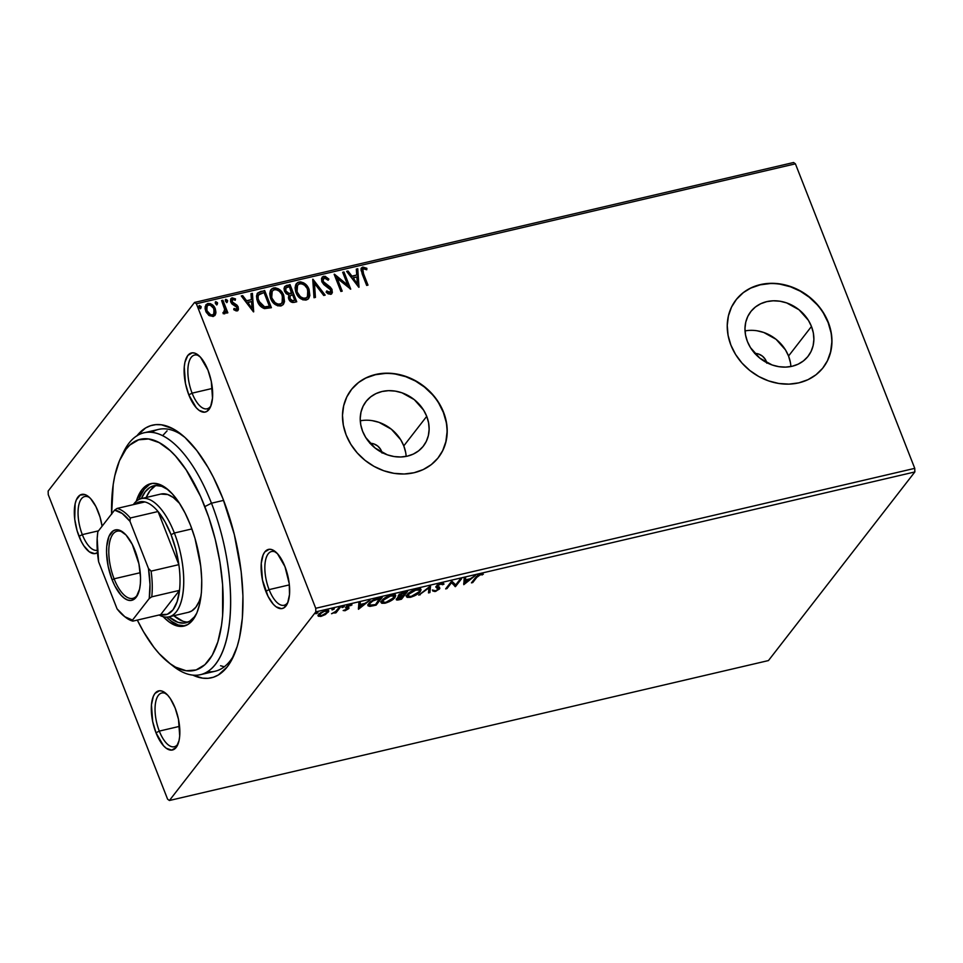 <?xml version="1.0" encoding="UTF-8"?>
<svg xmlns="http://www.w3.org/2000/svg" width="963" height="963" viewBox="0 0 963 963"><rect width="100%" height="100%" fill="white"/><g stroke="black" fill="none" stroke-linecap="round" stroke-linejoin="round"><path stroke-width="1.44" d="M207.502 671.717A124.179 52.52 -103.1 0 0 234.322 654.407A124.179 52.52 76.9 0 1 215.098 671.247L200.485 674.666A124.179 52.52 76.9 0 1 170.872 664.205A124.179 52.52 -103.1 0 0 173.352 666.264A124.179 52.52 -103.1 0 0 226.955 637.855A124.179 52.52 -103.1 0 0 211.463 503.216L204.842 506.598A118.666 50.184 76.9 0 1 219.648 635.255A118.666 50.184 76.9 0 1 168.441 662.4A118.666 50.184 76.9 0 1 137.324 620.088L143.523 631.728L153.839 647.232L159.208 653.684L170.138 663.688L175.591 667.142L186.208 670.766L196.103 669.947L204.89 664.699L212.233 655.237L217.855 641.912L221.538 625.252L222.597 615.863L222.597 584.553L219.925 562.079L215.243 539.328L208.718 517.179L200.605 496.475L186.16 469.86L175.543 456.065L170.09 450.564L159.148 442.619L148.543 438.984L138.648 439.814L129.861 445.05L125.984 449.276L119.472 460.723L114.802 475.794L113.213 484.509L111.612 514.35M136.963 435.77A129.704 54.855 76.9 0 1 180.815 433.94A129.704 54.855 76.9 0 1 222.947 498.69A129.704 54.855 76.9 0 1 233.01 657.344A129.704 54.855 76.9 0 1 192.865 675.135L202.567 678.133L208.104 678.301L213.377 677.242L218.36 674.967L227.22 666.89L231.012 661.16L237.163 646.594L239.45 637.903L242.351 618.114L242.929 595.772L241.171 571.709L234.31 534.465L222.947 498.69L213.329 477.191L208.044 467.464L196.777 450.515L184.944 437.443L173.003 428.764L161.399 424.791L155.862 424.635L150.589 425.694L145.606 427.957L136.746 436.034M82.312 534.621A27.59 11.676 -103.1 0 0 97.287 550.27A27.59 11.676 76.9 0 1 82.312 534.621L98.515 530.842L82.312 534.621A27.59 11.676 76.9 0 1 84.744 496.523A27.59 11.676 76.9 0 1 89.571 497.558A27.59 11.676 -103.1 0 0 78.665 505.635A27.59 11.676 -103.1 0 0 82.312 534.621L79.002 536.319L82.312 534.621M98.166 511.618A30.359 12.844 76.9 0 1 102.09 526.219L100.056 517.119L95.927 506.586L90.678 498.69L87.874 496.138L85.105 494.645L80.073 495.066L76.33 499.881L75.138 503.733L74.729 519.226L77.124 530.806L81.253 541.35L83.781 545.72L89.294 551.799L94.699 553.653L97.468 552.63A30.359 12.844 76.9 0 1 79.002 536.319A30.359 12.844 76.9 0 1 75.21 503.408A30.359 12.844 76.9 0 1 88.319 496.463A30.359 12.844 76.9 0 1 98.166 511.618M192.106 393.157A27.59 11.676 -103.1 0 0 210.969 405.736A27.59 11.676 76.9 0 1 207.093 408.794A27.59 11.676 76.9 0 1 192.106 393.157L212.366 388.426L192.106 393.157A27.59 11.676 76.9 0 1 194.55 355.058A27.59 11.676 76.9 0 1 199.377 356.081A27.59 11.676 -103.1 0 0 188.471 364.158A27.59 11.676 -103.1 0 0 192.106 393.157L188.796 394.842L192.106 393.157M207.972 370.141A30.359 12.844 76.9 0 1 210.331 407.277A30.359 12.844 76.9 0 1 188.796 394.842L196.296 407.77L199.088 410.334L204.493 412.176L206.901 411.394L210.644 406.579L212.51 398.092L211.294 381.42L207.972 370.141L200.473 357.213L194.911 353.168L192.275 352.807L187.797 355.479L184.932 362.269L184.258 366.891L185.474 383.563L188.796 394.842A30.359 12.844 76.9 0 1 185.016 361.932A30.359 12.844 76.9 0 1 198.113 354.986A30.359 12.844 76.9 0 1 207.972 370.141M276.369 552.545A27.59 11.676 -103.1 0 0 265.463 560.622A27.59 11.676 -103.1 0 0 269.098 589.621L265.8 591.306A30.359 12.844 76.9 0 1 262.008 558.396A30.359 12.844 76.9 0 1 275.105 551.45A30.359 12.844 76.9 0 1 284.964 566.605L277.464 553.689L271.903 549.632L269.267 549.271L264.789 551.943L263.128 554.881L261.25 563.367L262.478 580.039L268.039 596.35L273.287 604.234L276.092 606.798L281.497 608.64L283.892 607.87L287.636 603.043L289.514 594.556L289.237 583.698L284.964 566.605A30.359 12.844 76.9 0 1 287.323 603.741A30.359 12.844 76.9 0 1 265.8 591.306L269.098 589.621A27.59 11.676 -103.1 0 0 287.961 602.2A27.59 11.676 76.9 0 1 284.097 605.27A27.59 11.676 76.9 0 1 269.098 589.621L289.357 584.89L269.098 589.621A27.59 11.676 76.9 0 1 271.542 551.522A27.59 11.676 76.9 0 1 276.369 552.557M166.563 694.022A27.59 11.676 -103.1 0 0 155.657 702.099A27.59 11.676 -103.1 0 0 159.304 731.098L155.994 732.783A30.359 12.844 76.9 0 1 152.202 699.872A30.359 12.844 76.9 0 1 165.311 692.927A30.359 12.844 76.9 0 1 175.17 708.082L170.391 698.681L167.67 695.154L162.109 691.109L159.473 690.748L154.995 693.42L153.322 696.345L151.456 704.832L152.672 721.504L155.994 732.783L163.493 745.711L166.286 748.275L171.691 750.117L176.169 747.444L179.034 740.667L179.708 736.033L178.492 719.361L175.17 708.082A30.359 12.844 76.9 0 1 177.517 745.218A30.359 12.844 76.9 0 1 155.994 732.783L159.304 731.098A27.59 11.676 -103.1 0 0 178.167 743.677A27.59 11.676 76.9 0 1 174.291 746.734A27.59 11.676 76.9 0 1 159.304 731.098L179.563 726.355L159.304 731.098A27.59 11.676 76.9 0 1 161.736 692.999A27.59 11.676 76.9 0 1 166.575 694.022M369.864 443.305L373.957 443.943L377.701 446.025L380.541 449.227L381.48 451.105L380.867 451.912L381.48 451.105A11.038 9.461 -142.2 0 1 381.926 452.49M406.145 456.402A36.317 31.129 37.8 0 0 403.786 445.893L426.729 416.341A36.317 31.129 -142.2 0 1 423.371 446.098A36.317 31.129 -142.2 0 1 391.062 455.932A36.317 31.129 -142.2 0 1 362.63 431.316L360.776 424.864L360.222 418.375L361.005 412.092L363.063 406.266L366.349 401.114L370.719 396.828L376.003 393.59L382.01 391.508L388.51 390.665L395.239 391.11L401.956 392.796L414.295 399.645L423.636 410.178L426.729 416.341L428.583 422.793L429.137 429.281L428.366 435.565L426.296 441.391L423.022 446.543L418.64 450.816L413.356 454.067L407.349 456.149L400.849 456.992L394.12 456.546L387.403 454.861L375.076 448.012L365.723 437.479L362.63 431.316A36.317 31.129 -142.2 0 1 365.988 401.559A36.317 31.129 -142.2 0 1 398.309 391.724A36.317 31.129 -142.2 0 1 426.729 416.341L403.786 445.893A36.317 31.129 37.8 0 0 360.282 420.807M790.888 366.53A36.317 31.129 37.8 0 0 788.541 356.021L811.472 326.469A36.317 31.129 -142.2 0 1 808.113 356.226A36.317 31.129 -142.2 0 1 775.805 366.06A36.317 31.129 -142.2 0 1 747.384 341.444L745.531 334.992L744.977 328.503L745.747 322.22L747.806 316.394L751.092 311.242L755.461 306.956L760.758 303.718L766.765 301.636L773.253 300.793L779.994 301.226L786.699 302.924L799.037 309.773L808.39 320.306L811.472 326.469L813.326 332.921L813.879 339.409L813.109 345.681L811.039 351.519L807.764 356.671L803.395 360.944L798.098 364.195L792.092 366.277L785.591 367.108L778.862 366.674L772.157 364.989L759.819 358.14L750.466 347.607L747.384 341.444A36.317 31.129 -142.2 0 1 750.743 311.687A36.317 31.129 -142.2 0 1 783.051 301.84A36.317 31.129 -142.2 0 1 811.472 326.469L788.541 356.021A36.317 31.129 37.8 0 0 745.025 330.935M823.112 367.685A55.192 47.307 37.8 0 0 828.132 322.581L828.3 322.352A55.192 47.307 -142.2 0 1 823.196 367.565A55.192 47.307 -142.2 0 1 774.096 382.528A55.192 47.307 -142.2 0 1 730.893 345.103L735.588 354.468L741.967 363.039L749.804 370.478L758.772 376.509L768.546 380.891L778.742 383.467L788.974 384.129L798.845 382.853L807.981 379.687L816.022 374.751L822.667 368.251L827.65 360.415L830.792 351.555L831.96 342.021L831.117 332.151L828.3 322.352L823.606 312.987L817.226 304.428L809.402 296.989L800.422 290.958L790.647 286.577L780.451 284.001L770.219 283.339L760.349 284.615L751.224 287.781L743.183 292.704L736.539 299.216L731.555 307.041L728.413 315.9L727.246 325.446L728.076 335.305L730.893 345.103A55.192 47.307 -142.2 0 1 735.997 299.89A55.192 47.307 -142.2 0 1 785.11 284.928A55.192 47.307 -142.2 0 1 828.3 322.352L828.132 322.581A55.192 47.307 37.8 0 0 785.001 285.18A55.192 47.307 37.8 0 0 735.901 300.011M438.37 457.557A55.192 47.307 37.8 0 0 443.377 412.453L443.558 412.224A55.192 47.307 -142.2 0 1 438.454 457.437A55.192 47.307 -142.2 0 1 389.353 472.4A55.192 47.307 -142.2 0 1 346.15 434.975L350.845 444.34L357.225 452.911L365.049 460.35L374.029 466.381L383.804 470.763L393.999 473.339L404.231 474.001L414.102 472.725L423.239 469.559L431.28 464.623L437.912 458.123L442.908 450.287L446.038 441.427L447.217 431.893L446.375 422.023L443.558 412.224L438.863 402.859L432.483 394.3L424.659 386.861L415.679 380.83L405.905 376.449L395.709 373.873L385.477 373.211L375.606 374.487L366.47 377.652L358.429 382.576L351.796 389.088L346.812 396.912L343.671 405.772L342.491 415.318L343.334 425.177L346.15 434.975A55.192 47.307 -142.2 0 1 351.254 389.762A55.192 47.307 -142.2 0 1 400.355 374.8A55.192 47.307 -142.2 0 1 443.558 412.224L443.377 412.453A55.192 47.307 37.8 0 0 400.259 375.052A55.192 47.307 37.8 0 0 351.158 389.883M754.836 353.421A11.038 9.461 -142.2 0 1 766.235 361.233L765.609 362.04L766.235 361.233A11.038 9.461 -142.2 0 1 766.668 362.606M768.45 660.57L169.416 800.494L315.816 611.866L914.85 471.942L768.45 660.57L914.85 471.942L315.816 611.866L169.416 800.494L167.586 799.17L48.246 494.645L167.586 799.17L169.416 800.494L768.45 660.57M325.386 614.55L328.756 611.276L328.588 610.542L326.276 610.277L320.438 612.817L318.103 615.875L320.595 616.44L325.386 614.55L328.732 610.771L325.723 610.386L318.633 614.466L318.32 616.212L321.112 616.332L325.386 614.55M340.517 607.015L339.205 607.328L335.449 611.71L331.537 613.732L335.401 612.215L334.739 613.07L336.051 612.757L340.517 607.015L339.205 607.328L335.967 611.276L331.537 613.732L335.401 612.215L334.739 613.07L336.051 612.757L340.517 607.015M345.067 610.735L348.883 608.423L347.077 607.184L347.342 606.534L352.013 604.884L349.593 604.824L346.463 606.437L345.597 607.834L347.402 608.989L343.165 610.518L345.067 610.735L344.814 610.097L345.067 610.735L348.726 608.652L348.991 607.858L347.198 606.702L352.013 604.884L349.918 604.74L345.861 607.039L345.597 607.834L347.402 608.989L343.165 610.518L345.067 610.735M378.29 598.192L371.14 601.333L368.408 604.078L368.083 605.859L370.141 606.365L376.148 605.125L382.251 597.265L378.29 598.192C373.524 599.54 370.358 601.321 368.793 603.548L367.998 605.715L369.732 606.389L376.148 605.125L382.251 597.265L378.29 598.192M398.441 595.315L399.573 596.687L399.188 595.712L399.573 596.687L396.672 598.733C395.733 599.973 396.539 600.31 399.091 599.768L398.851 599.142L399.091 599.768L401.499 599.203L401.138 598.288L401.499 599.203L407.602 591.342L401.631 593.027L398.441 595.315L398.152 596.374L399.573 596.687L396.347 599.72L401.499 599.203L407.602 591.342L404.195 592.137L398.441 595.315L398.116 596.302M430.545 585.986L418.773 595.17L428.968 587.912L428.487 592.907L429.907 592.57L430.329 586.034L418.773 595.17L428.968 587.912L428.487 592.907L429.907 592.57L430.545 585.986M460.266 579.04L455.728 584.89L451.743 581.038L445.652 588.899L446.964 588.586L451.503 582.723L455.487 586.599L461.578 578.739L460.266 579.04L455.728 584.89L451.743 581.038L445.652 588.899L446.964 588.586L451.503 582.723L455.487 586.599L461.578 578.739L460.266 579.04M476.805 577.331L479.502 575.104L483.33 574.237L480.32 574.201L477.239 575.742L471.437 582.868L472.749 582.567L476.805 577.331L476.468 576.476L476.805 577.331L480.2 574.887L483.33 574.237L480.814 574.08L475.553 577.559L471.437 582.868L472.749 582.567L476.805 577.331M463.781 584.661L475.349 575.525L470.221 578.787L465.43 579.895L465.635 577.788L464.202 578.125L463.781 584.661L475.349 575.525L470.221 578.787L465.43 579.895L465.635 577.788L464.202 578.125L463.781 584.661M437.19 584.95L437.407 586.599L437.298 585.251L437.575 585.925L440.765 583.47L442.643 584.734L444.015 584.084L441.511 583.253L437.058 585.432L435.926 587.177L438.153 589.332L436.058 590.62L432.76 590.981L435.842 591.306L439.802 588.417L437.479 586.72L437.828 585.648L440.717 584.108L442.643 584.734L444.015 584.084L443.209 583.145L441.511 583.253L436.263 586.226L435.962 587.298M420.675 589.127L420.313 591.559L421.012 589.549L416.919 589.007C412.08 590.548 408.83 592.438 407.168 594.665L406.458 596.723L410.611 597.241C415.438 595.676 418.676 593.786 420.313 591.559L421.048 589.705L419.507 588.718L413.705 590.09L407.469 594.303L406.386 596.374L407.156 597.361L410.226 597.325L414.704 595.736L419.29 592.666L420.313 591.559L419.928 590.584L419.483 591.113M395.324 595.05L394.962 597.481L395.661 595.471L391.568 594.929C386.729 596.47 383.479 598.36 381.829 600.587L381.107 602.633L385.26 603.163C390.087 601.598 393.325 599.708 394.962 597.481L395.697 595.628L394.156 594.64L388.354 596.013L382.118 600.226L381.035 602.296L381.805 603.271L384.875 603.247L389.353 601.658L393.939 598.589L394.962 597.481L394.577 596.506L394.132 597.036M358.453 609.266L370.021 600.13L364.881 603.392L360.09 604.499L360.294 602.393L358.874 602.73L358.453 609.266L370.021 600.13L364.881 603.392L360.09 604.499L360.294 602.393L358.874 602.73L358.453 609.266M344.236 606.606L343.394 606.269L341.985 607.484L343.996 606.846L343.647 606.196L342.046 607.111L344.236 606.606L343.647 606.196M334.185 608.953L333.078 608.724L331.934 609.832L333.944 609.194L333.595 608.544L331.994 609.459L334.185 608.953L333.595 608.544M317.79 612.781L316.695 612.552L315.539 613.66L317.561 613.022L317.621 612.324L315.611 613.287L316.189 613.684L317.79 612.781L317.212 612.384M196.38 303.766L795.414 163.83L914.754 468.355L315.732 608.291L196.38 303.766L315.732 608.291L315.816 611.866L315.732 608.291L914.754 468.355L914.85 471.942L914.754 468.355L795.414 163.83L196.38 303.766L194.55 302.43L48.15 491.058L194.55 302.43L196.38 303.766M205.817 304.958L207.96 303.501L205.986 304.717L205.697 311.085L208.718 315.262L213.064 316.502L215.014 315.298L215.953 312.433L215.315 308.846L213.377 305.716L210.307 303.598L207.43 303.67L205.191 306.559L205.107 308.81L206.226 312.253L209.212 315.611L213.329 316.43L215.784 313.601L214.821 315.515M224.331 313.866L225.799 311.266L226.522 313.119L227.834 312.806L222.91 300.251L221.598 300.552L224.873 310.038L223.163 313.673L225.029 313.493L225.799 311.266L226.522 313.119L227.834 312.806L222.91 300.251L227.352 312.927L222.91 300.251L221.598 300.552L224.74 309.135L223.163 313.673L224.861 313.733M237.006 310.905L238.487 309.364L237.993 306.535L232.877 302.876L231.914 301.022L232.902 299.361L235.225 300.263L235.514 298.915L231.842 297.94L230.711 299.048L230.59 301.479L231.999 303.971L236.79 307.101L236.597 309.279L234.129 308.449L233.78 309.713L236.164 310.917L238.066 310.255L238.21 307.028L237.042 305.187L232.095 301.756L232.902 299.361L235.225 300.263L235.514 298.915L232.155 297.844L230.988 298.578L230.807 302.129L231.999 303.971L236.934 307.402L236.32 309.388L234.129 308.449L233.78 309.713L237.006 310.905M260.696 291.428L257.47 293.173L256.507 295.942L256.928 299.794L259.119 304.549L264.199 308.545L271.397 307.691L264.656 290.501L257.482 293.149L257.446 301.323C258.638 304.898 260.985 307.329 264.512 308.617L271.397 307.691L264.656 290.501L270.916 307.799L264.307 290.946L260.696 291.428M290.007 284.579L284.747 286.468L284.025 288.479L284.482 291.187L286.18 293.679L288.9 294.955L288.418 297.94L290.212 301.275L292.62 302.49L296.736 301.768L290.007 284.579L296.267 301.876L290.007 284.579L284.723 286.505L284.482 291.187L288.9 294.955L288.731 298.987C289.815 301.696 291.681 302.803 294.329 302.334L296.736 301.768L290.007 284.579M312.951 279.222L314.01 297.736L315.431 297.398L314.468 283.387L323.724 295.46L325.157 295.135L312.734 279.27L314.01 297.736L315.431 297.398L314.468 283.387L323.724 295.46L325.157 295.135L312.951 279.222M342.672 272.276L347.679 285.06L334.149 274.262L340.89 291.452L342.202 291.151L337.17 278.331L350.725 289.153L343.984 271.963L342.672 272.276L347.679 285.06L334.45 274.19L340.89 291.452L342.202 291.151L337.17 278.331L350.725 289.153L343.984 271.963L342.672 272.276M363.508 273.685L362.846 269.351L364.303 268.821L366.734 269.784L366.879 268.304L362.642 267.136L360.969 269.929L366.674 285.433L367.986 285.12L363.508 273.685C362.281 271.674 362.305 270.061 363.581 268.833L366.734 269.784L366.879 268.304L362.882 267.076L361.498 267.907L362.124 273.829L366.674 285.433L367.986 285.12L363.508 273.685M359.018 287.215L357.755 268.749L356.322 269.086L356.731 275.009L351.94 276.116L348.028 271.024L346.608 271.349L358.802 287.275L357.755 268.749L356.322 269.086L356.731 275.009L351.94 276.116L348.028 271.024L346.608 271.349L359.018 287.215M323.592 276.249L321.522 278.451L321.811 281.738L323.857 284.603L330.778 289.995L330.273 292.439L326.758 290.91L326.156 292.198L328.178 293.847L330.923 294.233L332.367 292.463L331.754 288.948L324.23 283.05L322.882 280.389L324.375 277.994L328.166 280.233L328.889 279.114L325.097 276.273L323.243 276.694L328.539 279.559L323.592 276.249L322.111 277.175L321.811 281.738L330.778 289.995L329.912 292.571L326.758 290.91L326.156 292.198L330.586 294.341L331.886 293.51L332.054 289.622L330.357 287.155L323.135 281.461L323.315 278.68L324.375 277.994L328.166 280.233L328.889 279.114L328.13 280.197L328.539 279.559L327.432 278.379L323.592 276.249M296.219 283.856L298.987 281.99L296.387 283.628L296.002 292.571C297.856 297.543 301.25 300.035 306.174 300.047L308.714 298.41L309.075 289.418L308.389 287.901L303.778 282.917L300.588 281.858L297.567 282.568L295.689 284.843L295.075 287.829L295.713 291.789L297.567 295.569L302.912 299.878L307.594 299.457L309.869 295.701L309.075 289.418L308.533 298.626M270.868 289.779L273.636 287.913L271.036 289.55L270.651 298.482C272.505 303.465 275.899 305.957 280.823 305.969L283.363 304.332L283.724 295.34L283.038 293.823L278.427 288.84L275.237 287.781L272.216 288.491L270.338 290.766L269.724 293.751L270.362 297.711L272.216 301.491L277.561 305.801L281.569 305.728L283.591 304.019L284.518 301.624L283.724 295.34L283.194 304.549M253.69 311.819L252.414 293.354L250.994 293.691L251.403 299.613L246.612 300.733L242.7 295.629L241.268 295.954L253.474 311.88L252.414 293.354L250.994 293.691L251.403 299.613L246.612 300.733L242.7 295.629L241.268 295.954L253.69 311.819M227.087 302.382L227.075 300.697L225.535 299.758L227.545 300.492L225.884 299.312L225.306 299.854L225.884 299.312L225.354 300.998L227.015 302.177L227.424 300.239L225.655 299.409L226.004 301.888L227.244 302.081L227.629 300.745L226.666 302.623M217.036 304.729L217.024 303.044L215.483 302.105L217.494 302.839L215.832 301.66L215.255 302.201L215.832 301.66L215.303 303.345L216.964 304.525L217.373 302.587L215.604 301.756L215.953 304.236L217.193 304.428L217.578 303.092L216.615 304.97M200.641 308.557L200.641 306.872L199.1 305.933L201.098 306.667L199.449 305.488L198.872 306.029L199.449 305.488L198.92 307.173L200.569 308.353L200.99 306.427L199.209 305.584L199.558 308.064L200.798 308.268L201.183 306.92L200.22 308.798M793.584 162.506L194.55 302.43L793.584 162.506L795.414 163.83L793.584 162.506M48.246 494.645L48.15 491.058L48.246 494.645M122.072 455.318A124.179 52.52 76.9 0 1 143.993 432.808L158.606 429.402A124.179 52.52 76.9 0 1 183.307 435.986A124.179 52.52 -103.1 0 0 151.588 432.351M167.081 430.846L163.024 435.264L167.081 430.846M220.563 665.734L224.319 666.769L220.563 665.734M446.206 422.251L443.377 412.453L438.695 403.088M432.315 394.517L424.478 387.078L415.51 381.059L405.736 376.665L395.54 374.101M385.308 373.439L375.438 374.715L366.301 377.869M358.26 382.805L351.615 389.305M442.727 450.515L445.869 441.656L447.037 432.11M830.949 332.379L828.132 322.581L823.437 313.216M817.057 304.645L809.221 297.206L800.253 291.175L790.479 286.793L780.283 284.229M770.051 283.567L760.18 284.843L751.044 287.997M743.003 292.933L736.37 299.433M827.47 360.644L830.612 351.784L831.791 342.238M790.394 362.473L788.541 356.021L785.447 349.858L776.094 339.325L763.767 332.476L757.05 330.778M754.619 353.433L758.7 354.071L762.455 356.154L765.296 359.355L766.789 363.195M405.652 452.345L403.786 445.893L400.704 439.73L391.351 429.197L379.013 422.348L372.308 420.662M370.093 443.293A11.038 9.461 -142.2 0 1 381.48 451.105L382.046 453.067M361.342 268.147L362.882 267.076L366.879 268.304L366.446 269.64L366.53 268.749L363.557 267.461L361.017 268.557M362.738 269.52L363.581 268.833M363.232 269.279C361.956 270.507 361.932 272.12 363.159 274.142L362.654 272.806M362.437 272.132L362.666 269.592M346.849 271.662L348.028 271.024L351.591 276.574L356.731 275.009L351.591 276.574L347.679 271.47L346.849 271.662M356.346 269.447L357.755 268.749L358.633 287.046L357.405 269.195L356.346 269.447M352.843 278.199L356.948 283.543L352.843 278.199L356.948 283.543L353.192 277.753L356.864 276.899L357.297 283.098L356.864 276.899L352.843 278.199M342.804 272.613L343.984 271.963L350.111 288.948L343.635 272.421L342.804 272.613M336.821 278.776L341.721 291.259L336.821 278.776M334.39 274.888L347.33 285.517L334.39 274.888M323.544 278.62L322.786 281.906L323.881 283.495L330.357 287.155L332.054 289.622L331.693 293.727M330.225 292.668L328.684 292.993L326.409 291.356L329.563 293.029L330.465 292.319M331.404 294.1L332.03 292.896M332.079 291.5L330.285 287.877L324.242 283.832M323.881 283.495L322.533 280.835L323.315 278.68M312.77 279.896L324.567 295.268L312.77 279.896M314.119 283.844L315.057 297.483L314.119 283.844M309.075 289.418C307.221 284.506 303.863 282.039 298.987 281.99L298.638 282.448C303.514 282.484 306.872 284.964 308.726 289.875L309.075 289.418M308.341 298.891L309.641 293.703L307.161 286.89M309.099 297.603L309.352 296.893M306.378 285.879L303.405 283.351M302.069 282.701L298.638 282.448L296.098 284.013M297.892 282.677L297.218 283.026M307.498 296.845L305.668 298.554L303.128 298.735L298.217 295.111L296.279 290.164L297.519 285.241M297.423 285.349L296.965 292.716L297.579 285.132L299.722 283.748C303.622 283.808 306.294 285.806 307.775 289.731L307.45 296.977L305.427 298.289C301.491 298.217 298.795 296.207 297.314 292.258L296.965 292.716C298.446 296.652 301.142 298.674 305.078 298.747L307.269 297.182M284.567 286.733L286.601 285.373L289.658 285.024L284.699 286.601M285.806 288.19L285.445 291.332L288.707 293.92L290.874 293.643L289.056 293.474L285.794 290.886L285.963 287.937L289.382 286.649L291.536 293.486L288.707 293.92L286.709 293.101L285.253 290.67L285.77 288.226M285.168 289.995L285.409 288.731M289.983 296.086L289.682 299.096L293.029 301.082L290.032 298.65L290.14 295.834L292.583 294.798L294.738 300.312L290.982 300.829L289.574 298.795L289.574 296.64M293.378 300.625L291.825 300.612L290.26 299.144L289.779 296.688L290.742 295.352L292.583 294.798L294.738 300.312L293.378 300.625M283.724 295.34C281.87 290.429 278.512 287.961 273.636 287.913L273.287 288.37C278.163 288.406 281.521 290.886 283.375 295.785L283.724 295.34M282.99 304.814L284.29 299.625L281.81 292.812M281.027 291.801L278.054 289.273M276.73 288.623L273.287 288.37L270.747 289.935M272.553 288.599L271.867 288.948M282.147 302.755L280.329 304.477L277.777 304.657L272.866 301.034L270.928 296.086L272.168 291.163M272.072 291.259L271.614 298.638L272.228 291.055L274.371 289.67C278.271 289.731 280.955 291.729 282.424 295.653L282.099 302.9L280.077 304.212C276.14 304.139 273.444 302.129 271.963 298.181L271.614 298.638C273.095 302.575 275.791 304.585 279.727 304.669L281.93 303.104M257.314 293.378L260.347 291.873L257.121 293.619M258.939 294.606C257.374 296.532 257.193 298.819 258.409 301.467L264.223 307.281L269.038 306.679L264.572 306.836L258.758 301.022C257.542 298.374 257.723 296.086 259.288 294.148L264.031 292.571L269.387 306.234L265.246 307.329L262.225 306.523L259.324 303.369L257.651 298.313M263.2 307.004L262.225 306.523M257.663 297.266L258.421 295.147M258.626 294.895L264.031 292.571L269.387 306.234L264.572 306.836L260.925 304.657L258.132 298.927L258.144 296.05L259.288 294.148M241.508 296.267L242.7 295.629L246.263 301.178L251.403 299.613L246.263 301.178L242.351 296.074L241.508 296.267M251.018 294.052L252.414 293.354L253.305 311.651L252.065 293.811L251.018 294.052M247.515 302.803L251.608 308.148L247.515 302.803L251.608 308.148L247.864 302.358L251.524 301.503L251.957 307.703L251.524 301.503L247.515 302.803M236.32 309.388L233.78 308.906L235.971 309.833L236.621 309.255M230.819 298.819L232.155 297.844L235.514 298.915L235.008 300.095L233.564 298.422L230.735 298.915M232.083 300.023L232.902 299.361M232.552 299.806L231.746 302.201L232.528 303.333L237.042 305.187L238.21 307.028L237.885 310.459M237.644 310.808L237.644 306.98L232.276 303.08L231.951 300.155M234.406 298.819L232.673 298.241M224.415 311.807L222.922 312.638L224.283 312.12M221.731 300.889L222.561 300.697L221.731 300.889M215.315 308.846C213.942 305.271 211.499 303.489 207.96 303.501L207.611 303.947C211.15 303.935 213.593 305.716 214.966 309.292L215.435 314.046L215.315 308.846M214.737 315.635L215.604 312.891L215.17 309.881L211.294 304.693M211.306 304.705L208.189 303.851L205.745 305.042M213.473 314.528L211.234 315.467L208.068 313.589L206.202 309.52L206.852 306.342M207.009 306.174L206.66 311.218L207.177 305.933L208.574 305.042C211.21 305.102 213.016 306.463 213.991 309.135L213.786 314.119L212.462 314.961C209.814 314.841 207.996 313.457 206.997 310.772L206.66 311.218C207.647 313.902 209.465 315.298 212.113 315.407L213.605 314.323M297.314 292.258L296.544 288.443L297.194 285.722L299.12 283.941L301.756 283.76L304.681 285.325L307.221 288.515L308.413 294.786L306.559 297.808L303.477 298.277L300.42 296.712L297.314 292.258M291.223 293.197L288.527 293.39L286.661 292.271L285.59 290.224L286.119 287.768L289.382 286.649L291.885 293.041L291.223 293.197M271.963 298.181L271.205 294.365L271.843 291.645L273.781 289.863L276.405 289.682L279.33 291.247L281.87 294.437L283.062 300.709L281.208 303.73L278.126 304.2L275.069 302.635L271.963 298.181M206.997 310.772L206.792 306.583L208.177 305.163L210.331 305.163L213.617 308.316L214.328 313.023L212.859 314.829L210.692 314.805L206.997 310.772M472.388 581.64L472.749 582.567L472.388 581.64M481.536 573.948L482.186 574.995L480.585 573.816M480.693 574.104L480.97 574.791L480.693 574.104M465.141 577.908L465.43 579.895L465.141 577.908M465.009 582.41L463.685 583.446L465.009 582.41M465.285 579.521L465.153 582.784L464.973 579.594L465.153 582.784L465.358 580.581L469.029 579.714L468.788 579.112L465.153 582.784L469.029 579.714L465.358 580.581L465.285 579.521M455.692 584.842L455.487 586.599L454.825 585.673L455.21 586.66L451.166 581.784L454.825 585.673L455.692 584.842M451.153 581.808L451.503 582.723L451.153 581.808M446.603 587.671L446.964 588.586L446.603 587.671M443.413 583.205L442.294 583.734L443.413 583.205M442.186 583.482L442.643 584.734M439.357 586.973L439.489 588.995L439.742 587.96L437.407 586.599L437.021 585.624L438.213 586.371M437.852 588.224L438.153 589.332L435.661 590.728L432.76 590.981L435.011 591.547L434.722 590.788L435.011 591.547L439.489 588.995L439.742 587.96M439.489 588.995L437.948 587.755M432.941 590.596L434.626 590.56L432.375 589.994M437.768 588.357L438.153 589.332M438.141 588.501L437.912 587.671M436.263 586.226L437.13 588.104L435.974 586.744M435.842 586.648L437.274 587.31M437.419 589.404L439.417 587.43M430.04 586.262L429.907 592.57L429.534 591.583L428.595 591.8L429.534 591.583L430.04 586.262M428.728 587.298L428.968 587.912L428.728 587.298M419.952 594.231L420.193 594.833L419.952 594.231M408.565 596.542L406.41 596.169M419.29 591.306L420.662 588.718M406.254 596.037L408.769 596.518M418.002 588.598L419.037 589.031M407.53 595.05L407.722 593.93M411.177 596.446L407.915 596.013L408.18 593.581L408.481 594.364L416.341 589.801L416.112 589.212L419.567 590.247L419.001 591.872L411.177 596.446L407.915 596.037L409.648 593.16L415.053 590.175L419.423 590.018L419.206 591.595L417.039 593.702L411.177 596.446M407.626 594.135L407.915 596.013M419.567 590.247L418.568 588.73M406.205 591.667L405.64 592.389L406.205 591.667M403.304 595.399L402.751 596.121L403.304 595.399M396.672 598.733L396.335 599.708M397.996 598.42L402.101 596.338L401.86 595.736L402.775 596.181L402.534 595.579L400.813 598.709L397.996 599.167L397.743 597.746L397.996 598.42L402.775 596.181L400.813 598.709L396.455 599.058M396.323 599.034L397.9 598.962M399.946 594.965L399.212 594.761M399.753 595.002L404.171 592.811L403.93 592.209L405.664 592.462L405.435 591.848L403.401 595.375L400.006 595.928L399.476 594.315L399.753 595.002L405.664 592.462L403.401 595.375L400.716 595.928L399.753 595.002L399.537 595.652L399.139 594.448M399.2 596.205L400.464 595.7M397.394 598.011L397.779 598.998M397.611 597.433L399.079 598.035M399.368 594.027L400.343 594.941M383.214 602.465L381.059 602.092M393.939 597.229L395.312 594.64M380.903 601.959L383.418 602.441M392.651 594.52L393.686 594.953M385.826 602.369L382.564 601.935L382.829 599.492L383.13 600.286L390.99 595.724L390.761 595.134L394.216 596.169L393.65 597.794L385.826 602.369L382.564 601.959L384.297 599.082L389.702 596.085L394.072 595.941L392.495 598.998L385.826 602.369M394.216 596.169L393.217 594.653M380.854 597.59L380.289 598.312L380.854 597.59M375.799 604.21L376.148 605.125L375.799 604.21M373.331 605.113L373.572 605.727L373.331 605.113M369.924 605.366L369.732 606.389L367.95 605.125M367.697 604.884L370.201 605.342M369.046 603.837L369.178 603.103M380.313 598.384L375.474 604.632L371.008 605.486L369.467 604.945L369.792 602.453L370.105 603.247L375.028 599.179L380.313 598.384L380.084 597.77L375.474 604.632L369.563 605.113L369.936 603.464L372.657 601.008L380.313 598.384M369.214 603.043L369.467 604.945M359.813 602.513L360.09 604.499L359.813 602.513M359.668 607.015L358.356 608.05L359.668 607.015M359.945 604.126L359.813 607.388L359.644 604.198L359.813 607.388L360.03 605.185L363.701 604.319L363.46 603.717L359.813 607.388L363.701 604.319L360.03 605.185L359.945 604.126M350.472 604.632L350.845 605.595L350.472 604.632M346.945 606.064L347.198 606.702L346.945 606.064M347.631 606.461L346.692 606.196L347.041 607.075M348.606 606.883L348.726 608.652L348.341 607.665L347.474 608.484L348.498 607.448M342.359 606.81L342.635 607.509L342.359 606.81M336.424 610.807L336.051 612.757L335.256 611.866L336.424 610.807M332.307 609.158L332.584 609.856L332.307 609.158M320.884 615.754L319.632 615.441L319.656 613.419L319.945 614.153L324.988 610.578L327.324 611.373L326.939 612.528L321.666 615.622L319.547 615.297L320.727 613.347L324.326 611.336L327.251 611.252L325.602 613.756L320.884 615.754M320.727 615.345L317.934 615.225M318.079 615.598L318.32 616.212L318.079 615.598M328.359 610.361L328.239 612.215L327.865 611.24L327.324 611.842M326.734 612.372L328.371 610.289M318.103 615.357L319.728 615.538M326.77 610.157L326.939 610.831M319.247 614.454L319.307 613.551M319.162 613.864L319.547 615.297M327.324 611.373L326.806 610.193M315.924 612.986L316.189 613.684L315.924 612.986M141.392 498.605A60.705 25.676 76.9 0 1 174.363 533.021L171.065 534.706A57.949 24.508 76.9 0 1 178.853 564.643L151.095 571.131L148.471 568.483L129.993 521.332L130.282 517.998L158.04 511.522L178.853 564.643L175.796 549.355L171.065 534.706L164.998 521.79L158.04 511.522A57.949 24.508 -103.1 0 0 144.859 501.94L138.178 502.289L134.88 504.275A57.949 24.508 76.9 0 1 144.859 501.94A57.949 24.508 76.9 0 1 158.04 511.522A57.949 24.508 76.9 0 1 171.065 534.706L174.363 533.021A60.705 25.676 -103.1 0 0 133.339 504.636A60.705 25.676 76.9 0 1 141.392 498.605L160.869 494.055A60.705 25.676 76.9 0 1 179.551 503.396L173.268 497.498L167.718 494.525L160.761 494.079M168.164 489.782L161.748 486.327L155.633 485.496L150.072 487.302L145.269 491.684L141.344 498.617A70.371 29.757 76.9 0 1 153.803 485.785A70.371 29.757 76.9 0 1 167.959 489.637M156.295 485.46A70.371 29.757 -103.1 0 0 146.22 497.474M151.973 483.438A73.128 30.924 -103.1 0 0 139.105 499.412M136.24 501.326A73.128 30.924 76.9 0 1 150.734 483.667A73.128 30.924 76.9 0 1 190.469 525.124L194.995 538.389L200.737 566.292L201.736 579.858L201.411 592.462L199.774 603.62L196.897 612.901L192.877 619.955L187.881 624.505L182.103 626.395L175.748 625.517L169.079 621.929L163.18 616.681A73.128 30.924 76.9 0 0 184.005 626.094A73.128 30.924 76.9 0 0 190.469 525.124L185.04 513.002L178.949 502.481L172.401 493.983L165.672 487.82L158.991 484.233L152.648 483.366L146.87 485.244L141.874 489.794L136.24 501.326M143.993 432.808A124.179 52.52 76.9 0 1 211.463 503.216L223.597 500.375L211.463 503.216A124.179 52.52 76.9 0 1 200.485 674.666M184.535 625.818L178.179 624.951L171.51 621.364L166.599 617.127A73.128 30.924 -103.1 0 0 185.209 625.745M149.301 484.678L144.306 489.228L140.285 496.282M185.811 622.832A70.371 29.757 76.9 0 0 196.801 613.106L194.345 616.934L189.542 621.316L183.981 623.121L177.866 622.291L168.958 616.85A70.371 29.757 76.9 0 0 185.811 622.832L185.943 622.808M182.741 621.147L173.834 615.718A70.371 29.757 -103.1 0 0 188.194 622.026M154.947 486.171L150.132 490.552L146.268 497.341M169.007 616.838A60.705 25.676 76.9 0 1 159.112 614.996A60.705 25.676 -103.1 0 0 182.489 596.229A60.705 25.676 -103.1 0 0 174.363 533.021L191.902 528.928L174.363 533.021A60.705 25.676 76.9 0 1 169.007 616.838L188.483 612.287A60.705 25.676 76.9 0 0 201.098 595.64L199.185 601.345L195.85 607.196L191.709 610.975L188.387 612.312M211.463 503.216A124.179 52.52 -103.1 0 0 123.396 452.369L120.688 458.015A118.666 50.184 76.9 0 1 204.842 506.598L211.463 503.216M111.6 513.965A118.666 50.184 76.9 0 1 120.688 458.015M114.103 578.811A34.499 14.589 -103.1 0 0 138.154 593.738A34.499 14.589 76.9 0 1 132.846 598.36A34.499 14.589 76.9 0 1 114.103 578.811L140.249 572.708L114.103 578.811A34.499 14.589 76.9 0 1 117.161 531.179A34.499 14.589 76.9 0 1 123.962 532.972A34.499 14.589 -103.1 0 0 109.686 541.964A34.499 14.589 -103.1 0 0 114.103 578.811L112.129 579.822L114.103 578.811M134.952 550.403A36.149 15.288 76.9 0 1 137.757 594.628A36.149 15.288 76.9 0 1 112.129 579.822L108.169 566.388L106.556 552.762L106.712 546.539L108.951 536.427L113.405 530.697L116.258 529.77L119.4 530.192L126.033 535.007L132.28 544.408L138.913 563.837L140.526 577.463L140.369 583.698L139.563 589.212L136.144 597.289L133.676 599.54L130.824 600.467L127.682 600.033L124.383 598.264L121.049 595.218L114.802 585.817L112.129 579.822A36.149 15.288 76.9 0 1 107.615 540.628A36.149 15.288 76.9 0 1 123.216 532.358A36.149 15.288 76.9 0 1 134.952 550.403M124.046 616.127L125.527 617.283A57.949 24.508 -103.1 0 0 132.894 621.123L132.497 620.1A56.299 23.81 76.9 0 1 124.046 616.127A56.299 23.81 76.9 0 1 117.089 608.905L98.611 561.754A56.299 23.81 76.9 0 1 97.853 531.684L114.585 510.137A56.299 23.81 76.9 0 1 129.993 521.332L122.229 513.496L114.585 510.137L117.101 508.428L114.585 510.137L97.853 531.684L97.179 538.498L98.611 561.754L117.089 608.905L124.853 616.741L132.497 620.1L149.229 598.541L149.999 584.348L148.471 568.483L129.993 521.332L130.282 517.998A57.949 24.508 -103.1 0 0 117.101 508.428L144.859 501.94L117.101 508.428A57.949 24.508 76.9 0 1 130.282 517.998L158.04 511.522L178.853 564.643A57.949 24.508 76.9 0 1 179.515 590.355L160.665 614.635L167.345 614.286L172.979 609.868L177.132 601.682L179.515 590.355A57.949 24.508 76.9 0 1 160.665 614.635L132.894 621.123L132.497 620.1L149.229 598.541L151.757 596.831L179.515 590.355L160.665 614.635L132.894 621.123A57.949 24.508 76.9 0 1 124.781 616.681M179.515 590.355A57.949 24.508 -103.1 0 0 178.853 564.643L151.095 571.131A57.949 24.508 76.9 0 1 151.757 596.831L179.515 590.355M151.757 596.831A57.949 24.508 -103.1 0 0 151.095 571.131L148.471 568.483A56.299 23.81 76.9 0 1 149.229 598.541L151.757 596.831M406.458 596.723L406.073 595.736M381.107 602.633L380.722 601.658M382.564 601.935L382.179 600.96M347.511 608.592L347.125 607.617M347.053 607.123L346.668 606.136M344.345 606.293L343.96 605.318M334.293 608.652L333.908 607.665M317.898 612.48L317.513 611.493M173.352 666.264L168.441 662.4"/></g></svg>
